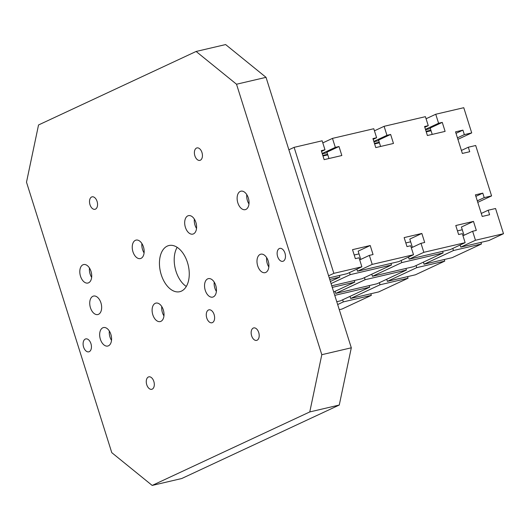 <?xml version="1.0" encoding="UTF-8"?>
<svg xmlns="http://www.w3.org/2000/svg" width="530" height="530" viewBox="0 0 530 530"><rect width="100%" height="100%" fill="white"/><g stroke="black" fill="none" stroke-linecap="round" stroke-linejoin="round"><path stroke-width="0.79" d="M89.259 351.668A6.638 3.995 76.8 0 1 88.782 351.834A6.638 3.995 76.8 0 1 83.482 346.68A6.638 3.995 76.8 0 1 85.284 339.067A6.638 3.995 76.8 0 1 85.761 338.902A6.638 3.995 76.8 0 1 91.061 344.056A6.638 3.995 76.8 0 1 89.259 351.668M283.285 261.157A6.638 3.995 76.8 0 1 282.808 261.323A6.638 3.995 76.8 0 1 277.515 256.169A6.638 3.995 76.8 0 1 279.31 248.557A6.638 3.995 76.8 0 1 279.787 248.391A6.638 3.995 76.8 0 1 285.087 253.545A6.638 3.995 76.8 0 1 283.285 261.157M212.431 322.604A6.638 3.995 76.8 0 1 211.954 322.77A6.638 3.995 76.8 0 1 206.654 317.616A6.638 3.995 76.8 0 1 208.456 310.004A6.638 3.995 76.8 0 1 208.933 309.838A6.638 3.995 76.8 0 1 214.233 314.986A6.638 3.995 76.8 0 1 212.431 322.604M98.527 314.303A9.487 5.711 76.8 0 1 97.851 314.542A9.487 5.711 76.8 0 1 90.279 307.181A9.487 5.711 76.8 0 1 92.856 296.303A9.487 5.711 76.8 0 1 93.532 296.065A9.487 5.711 76.8 0 1 101.104 303.425A9.487 5.711 76.8 0 1 98.527 314.303M88.596 282.801A9.487 5.711 76.8 0 1 87.92 283.04A9.487 5.711 76.8 0 1 80.348 275.68A9.487 5.711 76.8 0 1 82.918 264.801A9.487 5.711 76.8 0 1 83.601 264.569A9.487 5.711 76.8 0 1 91.173 271.923A9.487 5.711 76.8 0 1 88.596 282.801M89.464 268.008A9.487 5.711 -103.2 0 0 91.644 277.356M141.04 258.342A9.487 5.711 76.8 0 1 140.357 258.574A9.487 5.711 76.8 0 1 132.785 251.213A9.487 5.711 76.8 0 1 135.362 240.342A9.487 5.711 76.8 0 1 136.044 240.103A9.487 5.711 76.8 0 1 143.61 247.464A9.487 5.711 76.8 0 1 141.04 258.342M141.901 243.548A9.487 5.711 -103.2 0 0 144.087 252.896M193.477 233.882A9.487 5.711 76.8 0 1 192.801 234.114A9.487 5.711 76.8 0 1 185.228 226.754A9.487 5.711 76.8 0 1 187.805 215.876A9.487 5.711 76.8 0 1 188.481 215.644A9.487 5.711 76.8 0 1 196.054 223.004A9.487 5.711 76.8 0 1 193.477 233.882M194.344 219.089A9.487 5.711 -103.2 0 0 196.524 228.43M245.92 209.416A9.487 5.711 76.8 0 1 245.238 209.655A9.487 5.711 76.8 0 1 237.672 202.294A9.487 5.711 76.8 0 1 240.242 191.416A9.487 5.711 76.8 0 1 240.925 191.184A9.487 5.711 76.8 0 1 248.49 198.538A9.487 5.711 76.8 0 1 245.92 209.416M246.781 194.623A9.487 5.711 -103.2 0 0 248.968 203.97M265.782 272.42A9.487 5.711 76.8 0 1 265.106 272.659A9.487 5.711 76.8 0 1 257.534 265.298A9.487 5.711 76.8 0 1 260.111 254.42A9.487 5.711 76.8 0 1 260.786 254.181A9.487 5.711 76.8 0 1 268.359 261.542A9.487 5.711 76.8 0 1 265.782 272.42M266.65 257.626A9.487 5.711 -103.2 0 0 268.829 266.974M213.345 296.88A9.487 5.711 76.8 0 1 212.662 297.118A9.487 5.711 76.8 0 1 205.09 289.758A9.487 5.711 76.8 0 1 207.667 278.879A9.487 5.711 76.8 0 1 208.35 278.647A9.487 5.711 76.8 0 1 215.915 286.008A9.487 5.711 76.8 0 1 213.345 296.88M214.206 282.086A9.487 5.711 -103.2 0 0 216.392 291.434M160.901 321.346A9.487 5.711 76.8 0 1 160.226 321.577A9.487 5.711 76.8 0 1 152.653 314.217A9.487 5.711 76.8 0 1 155.224 303.345A9.487 5.711 76.8 0 1 155.906 303.107A9.487 5.711 76.8 0 1 163.478 310.467A9.487 5.711 76.8 0 1 160.901 321.346M161.769 306.552A9.487 5.711 -103.2 0 0 163.949 315.893M108.465 345.805A9.487 5.711 76.8 0 1 107.782 346.044A9.487 5.711 76.8 0 1 100.21 338.683A9.487 5.711 76.8 0 1 102.787 327.805A9.487 5.711 76.8 0 1 103.463 327.566A9.487 5.711 76.8 0 1 111.035 334.927A9.487 5.711 76.8 0 1 108.465 345.805M109.326 331.011A9.487 5.711 -103.2 0 0 111.512 340.359M95.446 209.145A6.4 3.856 76.8 0 1 94.989 209.304A6.4 3.856 76.8 0 1 89.881 204.335A6.4 3.856 76.8 0 1 91.617 196.994A6.4 3.856 76.8 0 1 92.074 196.835A6.4 3.856 76.8 0 1 97.189 201.804A6.4 3.856 76.8 0 1 95.446 209.145M257.09 340.227A6.4 3.856 76.8 0 1 256.626 340.386A6.4 3.856 76.8 0 1 251.518 335.417A6.4 3.856 76.8 0 1 253.254 328.077A6.4 3.856 76.8 0 1 253.718 327.918A6.4 3.856 76.8 0 1 258.825 332.886A6.4 3.856 76.8 0 1 257.09 340.227M200.333 160.219A6.4 3.856 76.8 0 1 199.87 160.378A6.4 3.856 76.8 0 1 194.762 155.409A6.4 3.856 76.8 0 1 196.498 148.069A6.4 3.856 76.8 0 1 196.961 147.91A6.4 3.856 76.8 0 1 202.069 152.879A6.4 3.856 76.8 0 1 200.333 160.219M152.203 389.152A6.4 3.856 76.8 0 1 151.746 389.311A6.4 3.856 76.8 0 1 146.638 384.343A6.4 3.856 76.8 0 1 148.374 377.002A6.4 3.856 76.8 0 1 148.831 376.843A6.4 3.856 76.8 0 1 153.945 381.812A6.4 3.856 76.8 0 1 152.203 389.152M181.445 291.109A23.711 14.27 76.8 0 1 179.749 291.699A23.711 14.27 76.8 0 1 160.822 273.301A23.711 14.27 76.8 0 1 167.255 246.112A23.711 14.27 76.8 0 1 168.957 245.523A23.711 14.27 76.8 0 1 187.885 263.92A23.711 14.27 76.8 0 1 181.445 291.109M177.159 247.318A23.711 14.27 -103.2 0 0 186.302 286.458M328.6 275.799L288.877 149.791L294.117 147.347L333.847 273.348L328.6 275.799L351.304 347.799L339.273 405.033L181.691 478.537L152.183 485.434L111.777 452.66L26.5 182.201L38.531 124.967L196.113 51.463L225.621 44.566L266.027 77.34L288.877 149.791M333.847 273.348L361.877 266.802L359.042 257.799L355.352 258.66L352.516 249.663L370.218 245.523L373.054 254.526L369.364 255.387L372.206 264.39L413.513 254.738L410.671 245.734L406.987 246.596L404.145 237.599L421.847 233.458L424.689 242.462L420.999 243.323L423.834 252.32L465.141 242.667L462.306 233.67L458.616 234.532L455.78 225.528L473.482 221.394L476.318 230.398L472.634 231.259L475.47 240.256L503.5 233.71L495.557 208.509L488.176 210.231L489.594 214.73L482.22 216.452L475.41 194.855L482.784 193.132L484.208 197.63L491.582 195.908L475.688 145.505L468.315 147.227L469.732 151.726L462.359 153.448L455.548 131.851L462.922 130.128L464.34 134.627L471.713 132.904L457.907 139.344M464.34 134.627L457.436 137.846M462.922 130.128L456.019 133.348M468.315 147.227L461.411 150.447M491.582 195.908L477.775 202.347M484.208 197.63L477.298 200.85M482.784 193.132L475.88 196.352M488.176 210.231L481.273 213.451M471.713 132.904L463.77 107.703L435.74 114.248L438.582 123.251L442.265 122.39L445.107 131.387L427.399 135.528L424.563 126.524L428.253 125.663L425.411 116.666L384.104 126.319L386.946 135.316L390.636 134.454L393.472 143.458L375.77 147.592L372.928 138.588L376.618 137.727L373.783 128.73L332.476 138.383L335.311 147.38L339.001 146.518L341.837 155.522L324.135 159.656L321.299 150.659L324.983 149.798L322.147 140.794L294.117 147.347M475.47 240.256L460.789 247.106L488.819 240.554L503.5 233.71M452.786 248.438L453.448 250.531L424.079 264.231L452.11 257.679L481.472 243.979L480.975 242.389M416.076 265.556L416.739 267.657L387.37 281.351L415.401 274.805L444.769 261.104L444.266 259.514M379.367 282.682L380.03 284.776L350.661 298.476L378.692 291.924L408.06 278.23L407.557 276.633M339.286 309.679L341.983 309.05L371.351 295.349L370.848 293.759M329.249 277.846L347.196 273.652L361.877 266.802M330.395 281.483L339.849 277.077L339.352 275.481M360.758 259.402L358.154 251.154L370.218 245.523M349.515 272.566L350.178 274.659L331.058 283.583M372.206 264.39L357.518 271.234L356.862 269.141M369.364 255.387L359.698 259.899M336.775 301.722L340.333 300.888L369.701 287.187L369.198 285.597M364.441 277.621L365.104 279.721L335.735 293.415L377.042 283.769L406.411 270.068L405.907 268.478M401.15 260.502L401.813 262.595L372.444 276.296L413.751 266.643L443.12 252.942L442.616 251.352M342.658 299.801L343.321 301.901L337.663 304.538M350.661 298.476L349.999 296.383M387.37 281.351L386.708 279.257M424.079 264.231L423.417 262.131M460.789 247.106L460.126 245.012M472.634 231.259L462.968 235.764M464.022 235.274L461.425 227.019L473.482 221.394M423.834 252.32L409.153 259.17L450.46 249.517L465.141 242.667M333.701 291.964L354.775 282.132L354.272 280.542M332.257 287.392L354.775 282.132M357.518 271.234L398.825 261.581L413.513 254.738M331.76 285.802L362.116 278.707L391.484 265.007L390.981 263.417M350.178 274.659L391.484 265.007M329.753 279.436L339.849 277.077M354.199 255.003L359.015 253.877M420.999 243.323L411.333 247.828M457.463 230.875L462.279 229.748M453.448 250.531L481.472 243.979M416.739 267.657L444.769 261.104M380.03 284.776L408.06 278.23M343.321 301.901L371.351 295.349M421.847 233.458L409.789 239.083L412.393 247.338M405.834 242.939L410.651 241.812M328.951 158.53L326.937 152.143L339.001 146.518M321.531 151.408L324.983 149.798M335.311 147.38L322.194 153.501M322.81 142.888L332.476 138.383M432.222 134.401L430.208 128.015L442.265 122.39M424.802 127.273L428.253 125.663M438.582 123.251L425.458 129.373M426.074 118.76L435.74 114.248M322.803 155.429L327.619 154.309M322.982 155.999L327.798 154.873M322.3 153.839L327.116 152.713M373.166 139.337L376.618 137.727M426.067 131.301L430.89 130.175M426.246 131.871L431.069 130.744M425.57 129.711L430.386 128.585M380.586 146.465L378.572 140.079L390.636 134.454M386.946 135.316L373.829 141.437M374.438 130.824L384.104 126.319M373.935 141.775L378.751 140.649M374.617 143.935L379.434 142.809M374.438 143.365L379.255 142.239M372.444 276.296L371.782 274.195M409.153 259.17L408.491 257.077M335.735 293.415L335.079 291.321M401.813 262.595L443.12 252.942M334.768 295.356L369.701 287.187M365.104 279.721L406.411 270.068M196.113 51.463L236.526 84.23L321.803 354.696L351.304 347.799M321.803 354.696L309.772 411.929L339.273 405.033M236.526 84.23L266.027 77.34M309.772 411.929L152.183 485.434"/></g></svg>
